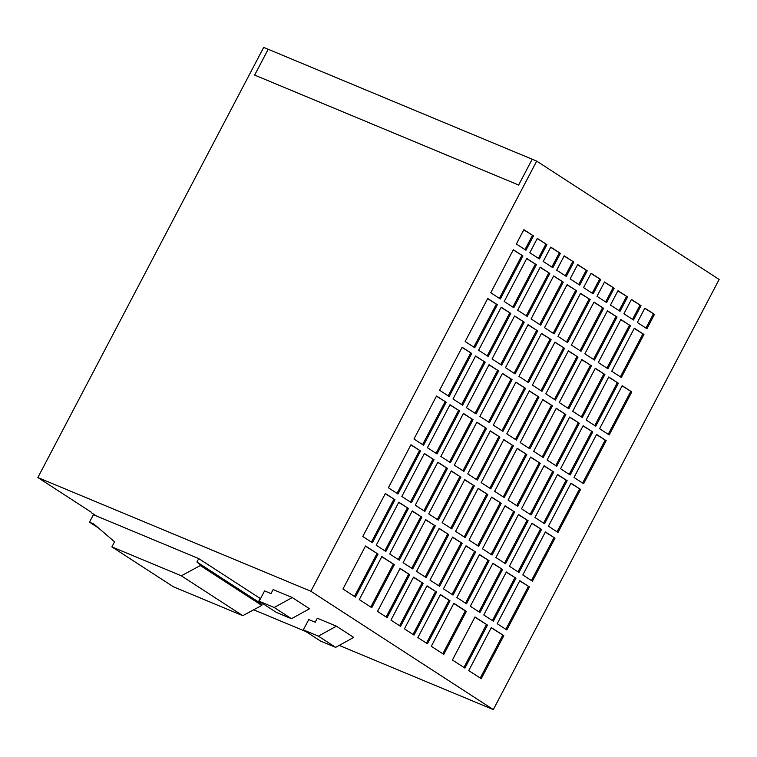<?xml version="1.0" encoding="UTF-8"?>
<svg xmlns="http://www.w3.org/2000/svg" width="757" height="757" viewBox="0 0 757 757"><rect width="100%" height="100%" fill="white"/><g stroke="black" fill="none" stroke-linecap="round" stroke-linejoin="round"><path stroke-width="1.14" d="M37.85 477.544L263.682 47.407L268.196 49.281L254.645 75.094L518.64 185.039L532.19 159.235L518.64 185.039L254.645 75.094L268.196 49.281L536.704 161.109L310.872 591.255L37.85 477.544L91.786 512.527M339.193 645.409L493.318 709.593L719.15 279.456L536.704 161.109M261.79 605.411L262.092 604.843L258.392 601.9L260.2 598.456L198.741 558.6L93.404 514.722L89.487 522.179L93.783 523.967L114.553 541.804L111.885 546.885L181.32 575.803L242.779 615.668L261.79 605.411L200.331 565.545L181.32 575.803M259.149 601.228L276.428 612.441L291.483 618.706L309.547 608.751L292.259 597.547L274.195 607.493L259.149 601.228L264.572 590.905L271.015 593.592L273.126 589.571L292.259 597.547M291.483 618.706L274.195 607.493M253.671 609.792L305.837 631.518M98.533 528.055L89.487 522.179M409.707 574.629L400.103 568.403L377.525 611.419L387.12 617.646L409.707 574.629L400.008 568.592M423.154 583.354L413.549 577.127L390.962 620.134L400.567 626.37L423.154 583.354L413.454 577.307M604.89 374.488L595.295 368.262L572.708 411.269L582.313 417.504L604.89 374.488L595.191 368.441M573.806 262.064L564.211 255.838L556.679 270.173L566.283 276.4L573.806 262.064L564.107 256.017M436.59 592.069L426.995 585.842L404.408 628.859L414.013 635.085L436.59 592.069L426.891 586.032M450.037 600.793L440.432 594.567L417.855 637.574L427.459 643.81L450.037 600.793L440.337 594.747M591.454 365.763L581.849 359.537L559.262 402.554L568.867 408.78L591.454 365.763L581.755 359.726M453.878 603.282L431.301 646.298L443.782 654.398L466.359 611.382L453.878 603.282M631.783 391.927L622.178 385.701L599.601 428.708L609.196 434.944L631.783 391.927L622.084 385.881M394.974 499.724L385.37 493.498L362.783 536.505L372.387 542.741L394.974 499.724L385.275 493.678M408.411 508.439L398.816 502.213L376.229 545.229L385.833 551.456L408.411 508.439L398.712 502.402M522.936 255.98L513.341 249.753L490.754 292.76L500.358 298.987L522.936 255.98L513.237 249.933M618.337 383.203L608.732 376.977L586.155 419.993L595.759 426.219L618.337 383.203L608.637 377.166M394.34 564.665L381.859 556.565L359.282 599.582L371.763 607.682L394.34 564.665L381.765 556.755M378.017 554.077L365.536 545.977L342.949 588.993L355.44 597.093L378.017 554.077L365.442 546.166M587.252 270.788L577.648 264.553L570.125 278.898L579.73 285.124L587.252 270.788L577.553 264.742M565.858 414.514L556.253 408.288L533.676 451.304L543.271 457.531L565.858 414.514L556.158 408.477M579.304 423.239L569.699 417.012L547.112 460.019L556.717 466.246L579.304 423.239L569.605 417.192M592.74 431.954L583.145 425.727L560.558 468.744L570.163 474.97L592.74 431.954L583.041 425.917M606.187 440.678L596.582 434.452L574.005 477.459L583.609 483.695L606.187 440.678L596.488 434.632M524.232 322.17L514.628 315.934L492.05 358.95L501.654 365.177L524.232 322.17L514.533 316.123M533.477 235.9L523.872 229.674L516.35 244.009L525.954 250.245L533.477 235.9L523.778 229.863M510.786 313.445L501.191 307.219L478.604 350.236L488.208 356.462L510.786 313.445L501.087 307.408M497.349 304.73L487.745 298.495L465.158 341.511L474.762 347.737L497.349 304.73L487.65 298.684M503.812 635.672L491.331 627.572L468.744 670.588L481.234 678.688L503.812 635.672L491.227 627.761M560.369 253.349L550.765 247.113L543.233 261.458L552.837 267.685L560.369 253.349L550.67 247.302M578.007 357.049L568.403 350.822L545.825 393.829L555.42 400.065L578.007 357.049L568.308 351.002M487.489 625.083L475.008 616.983L452.421 660L464.902 668.1L487.489 625.083L474.904 617.173M564.561 348.324L554.966 342.098L532.379 385.114L541.984 391.341L564.561 348.324L554.862 342.287M551.124 339.609L541.52 333.383L518.933 376.39L528.537 382.616L551.124 339.609L541.416 333.563M546.923 244.625L537.319 238.398L529.796 252.734L539.391 258.96L546.923 244.625L537.224 238.578M537.678 330.885L528.074 324.658L505.496 367.675L515.091 373.901L537.678 330.885L527.979 324.848M603.603 308.298L593.999 302.071L571.412 345.078L581.016 351.314L603.603 308.298L593.904 302.251M514.665 512.016L505.07 505.79L482.483 548.797L492.088 555.032L514.665 512.016L504.966 505.969M501.229 503.291L491.624 497.065L469.037 540.082L478.642 546.308L501.229 503.291L491.53 497.254M641.028 305.667L631.423 299.441L623.9 313.777L633.495 320.003L641.028 305.667L631.329 299.621M541.558 529.455L531.953 523.229L509.376 566.236L518.971 572.472L541.558 529.455L531.859 523.409M528.112 520.731L518.507 514.505L495.93 557.521L505.534 563.747L528.112 520.731L518.413 514.694M590.157 299.573L580.553 293.347L557.975 336.363L567.58 342.59L590.157 299.573L580.458 293.536M627.581 296.943L617.977 290.716L610.454 305.052L620.059 311.278L627.581 296.943L617.882 290.906M643.933 334.462L634.328 328.226L611.751 371.242L621.346 377.469L643.933 334.462L634.234 328.415M654.474 314.382L644.869 308.156L637.337 322.491L646.942 328.727L654.474 314.382L644.775 308.345M434.007 459.698L424.403 453.462L401.825 496.478L411.43 502.705L434.007 459.698L424.308 453.651M447.453 468.413L437.849 462.186L415.271 505.203L424.866 511.429L447.453 468.413L437.754 462.376M617.04 317.022L607.445 310.786L584.858 353.803L594.463 360.029L617.04 317.022L607.341 310.976M474.336 485.852L464.732 479.626L442.154 522.642L451.759 528.869L474.336 485.852L464.637 479.815M460.899 477.137L451.295 470.901L428.708 513.918L438.312 520.144L460.899 477.137L451.191 471.091M630.486 325.737L620.882 319.511L598.304 362.527L607.909 368.754L630.486 325.737L620.787 319.7M448.75 534.603L439.145 528.377L416.558 571.384L426.163 577.619L448.75 534.603L439.041 528.556M462.186 543.327L452.582 537.091L430.004 580.108L439.609 586.334L462.186 543.327L452.487 537.281M549.828 273.419L540.224 267.193L517.646 310.2L527.241 316.435L549.828 273.419L540.129 267.372M475.633 552.042L466.028 545.816L443.451 588.832L453.046 595.059L475.633 552.042L465.933 546.005M536.382 264.695L526.777 258.468L504.2 301.485L513.804 307.711L536.382 264.695L526.683 258.657M600.698 279.503L591.094 273.277L583.562 287.613L593.166 293.839L600.698 279.503L590.999 273.466M435.303 525.878L425.699 519.652L403.112 562.669L412.716 568.895L435.303 525.878L425.604 519.841M421.857 517.163L412.253 510.937L389.675 553.944L399.28 560.18L421.857 517.163L412.158 511.117M555.004 538.17L545.4 531.944L522.813 574.96L532.417 581.187L555.004 538.17L545.295 532.133M529.408 586.921L519.804 580.695L497.217 623.711L506.821 629.938L529.408 586.921L519.709 580.884M576.711 290.858L567.116 284.632L544.529 327.639L554.133 333.875L576.711 290.858L567.012 284.812M515.962 578.206L506.357 571.97L483.78 614.987L493.384 621.213L515.962 578.206L506.263 572.16M489.079 560.767L479.474 554.531L456.887 597.547L466.492 603.774L489.079 560.767L479.38 554.72M614.145 288.228L604.54 281.992L597.008 296.337L606.612 302.563L614.145 288.228L604.436 282.181M563.274 282.134L553.67 275.908L531.083 318.924L540.687 325.15L563.274 282.134L553.575 276.097M502.516 569.482L492.921 563.255L470.334 606.272L479.938 612.498L502.516 569.482L492.816 563.445M487.782 494.576L478.178 488.341L455.6 531.357L465.195 537.584L487.782 494.576L478.083 488.53M446.157 402.222L436.552 395.996L413.975 439.013L423.579 445.239L446.157 402.222L436.458 396.185M459.603 410.947L449.999 404.721L427.421 447.728L437.016 453.954L459.603 410.947L449.904 404.9M498.636 370.911L489.041 364.685L466.454 407.701L476.058 413.928L498.636 370.911L488.937 364.874M485.199 362.196L475.595 355.97L453.008 398.977L462.612 405.213L485.199 362.196L475.5 356.15M471.753 353.472L462.149 347.245L439.571 390.262L449.166 396.488L471.753 353.472L462.054 347.435M580.591 489.429L570.996 483.193L548.409 526.21L558.013 532.436L580.591 489.429L570.892 483.382M512.082 379.635L502.478 373.409L479.9 416.416L489.505 422.652L512.082 379.635L502.383 373.589M525.528 388.36L515.924 382.124L493.337 425.141L502.941 431.367L525.528 388.36L515.829 382.313M538.975 397.075L529.37 390.849L506.783 433.865L516.388 440.091L538.975 397.075L529.266 391.038M552.411 405.799L542.807 399.564L520.229 442.58L529.834 448.806L552.411 405.799L542.712 399.753M567.154 480.704L557.549 474.478L534.962 517.495L544.567 523.721L567.154 480.704L557.455 474.667M553.708 471.99L544.103 465.754L521.526 508.77L531.121 514.997L553.708 471.99L544.009 465.943M540.261 463.265L530.657 457.039L508.079 500.046L517.684 506.282L540.261 463.265L530.562 457.219M526.815 454.541L517.22 448.314L494.633 491.331L504.238 497.557L526.815 454.541L517.116 448.504M513.378 445.826L503.774 439.599L481.187 482.606L490.791 488.842L513.378 445.826L503.679 439.779M499.932 437.101L490.328 430.875L467.75 473.891L477.355 480.118L499.932 437.101L490.233 431.064M486.486 428.386L476.891 422.16L454.304 465.167L463.909 471.403L486.486 428.386L476.787 422.34M473.049 419.662L463.445 413.436L440.858 456.452L450.462 462.678L473.049 419.662L463.341 413.625M420.561 450.973L410.966 444.747L388.379 487.754L397.983 493.99L420.561 450.973L410.862 444.927M493.318 709.593L310.872 591.255M335.654 647.358L353.718 637.403L336.43 626.19L317.297 618.223L315.186 622.245L308.742 619.557L303.32 629.881L320.599 641.094L335.654 647.358L318.366 636.145L303.32 629.881M96.413 515.981L91.606 512.868M336.43 626.19L318.366 636.145M258.392 601.9L196.934 562.035L198.741 558.6M262.092 604.843L200.633 564.977L200.331 565.545M196.934 562.035L200.633 564.977M242.779 615.668L173.344 586.751L111.885 546.885M397.009 493.356L419.492 450.529M449.488 462.044L471.971 419.217M462.934 470.769L485.417 427.942M476.371 479.484L498.854 436.657M489.817 488.208L512.3 445.381M503.263 496.923L525.746 454.096M516.7 505.648L539.192 462.82M530.146 514.363L552.629 471.535M543.592 523.087L566.075 480.26M528.85 448.172L551.342 405.345M515.413 439.457L537.896 396.63M501.967 430.733L524.45 387.906M488.52 422.018L511.013 379.191M557.038 531.802L579.521 488.975M448.191 395.854L470.674 353.027M461.638 404.579L484.12 361.751M475.084 413.294L497.567 370.466M436.041 453.32L458.524 410.493M422.595 444.605L445.088 401.778M464.221 536.95L486.704 494.122M478.963 611.864L501.446 569.037M539.713 324.516L562.196 281.689M605.638 301.929L613.066 287.774M465.517 603.14L488 560.312M492.4 620.579L514.892 577.752M553.159 333.241L575.642 290.414M505.846 629.304L528.329 586.476M531.442 580.553L553.925 537.725M398.296 559.546L420.788 516.719M411.742 568.261L434.225 525.434M592.192 293.205L599.62 279.059M512.82 307.077L535.313 264.25M452.071 594.425L474.554 551.598M526.266 315.801L548.749 272.974M438.625 585.7L461.117 542.873M425.188 576.985L447.671 534.158M606.925 368.12L629.417 325.292M437.338 519.51L459.821 476.683M450.775 528.235L473.267 485.407M593.488 359.395L615.971 316.568M423.892 510.795L446.375 467.968M410.445 502.071L432.938 459.244M645.967 328.093L653.395 313.937M620.371 376.835L642.854 334.007M619.075 310.644L626.512 296.498M566.596 341.956L589.078 299.129M504.55 563.113L527.042 520.286M517.996 571.838L540.479 529.011M632.521 319.369L639.949 305.213M477.667 545.674L500.15 502.847M491.113 554.398L513.596 511.571M580.042 350.68L602.525 307.853M514.117 373.267L536.599 330.44M538.416 258.326L545.844 244.18M527.563 381.982L550.046 339.155M541 390.707L563.492 347.879M463.927 667.466L486.41 624.639M554.446 399.431L576.929 356.604M551.862 267.051L559.291 252.895M480.25 678.054L502.733 635.227M473.787 347.103L496.27 304.276M487.234 355.828L509.716 313.001M524.97 249.611L532.408 235.455M500.67 364.543L523.163 321.716M582.625 483.061L605.117 440.233M569.188 474.336L591.671 431.509M555.742 465.612L578.225 422.785M542.296 456.897L564.779 414.07M578.745 284.49L586.173 270.334M354.456 596.459L376.948 553.632M370.788 607.048L393.271 564.22M594.775 425.585L617.267 382.758M499.383 298.353L521.866 255.525M384.859 550.822L407.342 507.994M371.413 542.107L393.895 499.279M608.221 434.31L630.704 391.483M442.807 653.764L465.29 610.937L453.784 603.471M465.29 610.937L466.359 611.382M567.892 408.146L590.375 365.319M426.475 643.176L448.967 600.348M413.038 634.451L435.521 591.624M565.309 275.766L572.737 261.619M581.338 416.87L603.821 374.043M399.592 625.736L422.075 582.909M386.146 617.012L408.629 574.184"/></g></svg>
